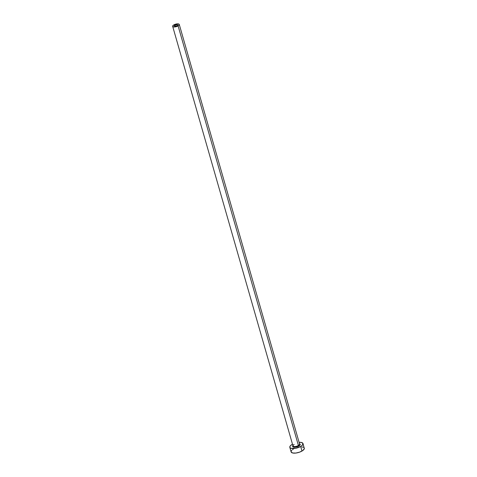 <?xml version="1.0" encoding="UTF-8"?>
<svg xmlns="http://www.w3.org/2000/svg" width="477" height="477" viewBox="0 0 477 477"><rect width="100%" height="100%" fill="white"/><g stroke="black" fill="none" stroke-linecap="round" stroke-linejoin="round"><path stroke-width="0.72" d="M177.039 25.663A1.717 0.65 164 0 1 175.351 26.187A1.717 0.65 164 0 1 174.32 25.883A1.717 0.65 164 0 1 174.898 25.156L175.196 26.193L174.32 25.889L174.898 25.156L176.43 24.655L177.617 24.935L177.039 25.663L175.506 26.169L174.898 25.156A1.717 0.65 164 0 1 176.585 24.637A1.717 0.65 164 0 1 177.617 24.941A1.717 0.65 164 0 1 177.039 25.663M294.142 444.481A3.434 1.3 -16 0 0 293.039 446.067A3.434 1.3 -16 0 0 298.417 445.494L298.87 446.025A3.947 1.491 164 0 1 294.13 447.235A3.947 1.491 164 0 1 292.908 445.685M172.668 26.36L292.979 445.929A3.434 1.3 -16 0 0 295.042 446.532A3.434 1.3 -16 0 0 298.417 445.494A3.434 1.3 -16 0 0 299.58 444.039L179.269 24.464A3.434 1.3 164 0 1 178.106 25.919L298.417 445.494L178.106 25.919A3.434 1.3 164 0 1 174.731 26.956A3.434 1.3 164 0 1 172.668 26.36A3.434 1.3 164 0 1 173.831 24.905A3.434 1.3 164 0 1 177.205 23.868A3.434 1.3 164 0 1 179.269 24.464L178.04 23.862L175.602 24.166L173.378 25.203L172.668 26.36L173.896 26.962L176.335 26.658L178.559 25.621L179.269 24.464M303.008 443.55L304.338 448.648L302.907 450.443L299.729 452.095L295.877 453.055L292.645 452.989L291.131 451.928A6.863 2.594 -16 0 0 295.251 453.114A6.863 2.594 -16 0 0 302.001 451.039L300.683 446.46L302.305 445.25L303.008 443.544L301.488 442.483L299.091 442.34A6.863 2.594 164 0 1 303.008 443.55A6.863 2.594 164 0 1 300.683 446.46L302.001 451.039A6.863 2.594 -16 0 0 304.326 448.136L304.052 447.676M300.683 446.46A6.863 2.594 164 0 1 293.939 448.535A6.863 2.594 164 0 1 289.813 447.337A6.863 2.594 164 0 1 292.139 444.433L290.517 445.643L289.795 446.818L290.082 447.79L291.334 448.404L295.841 448.255L300.683 446.46M292.49 444.23L292.139 444.433M299.329 443.741L300.206 444.349L299.8 445.333L296.831 446.877L293.069 447.003L292.616 446.538L293.021 445.56M303.539 447.319L301.869 446.925M293.45 449.012L292.544 449.608M291.835 450.222L291.113 451.403M299.508 443.789A3.947 1.491 164 0 1 298.87 446.025L298.417 445.494A3.434 1.3 -16 0 0 299.52 443.908M291.125 451.916L289.813 447.337"/></g></svg>
